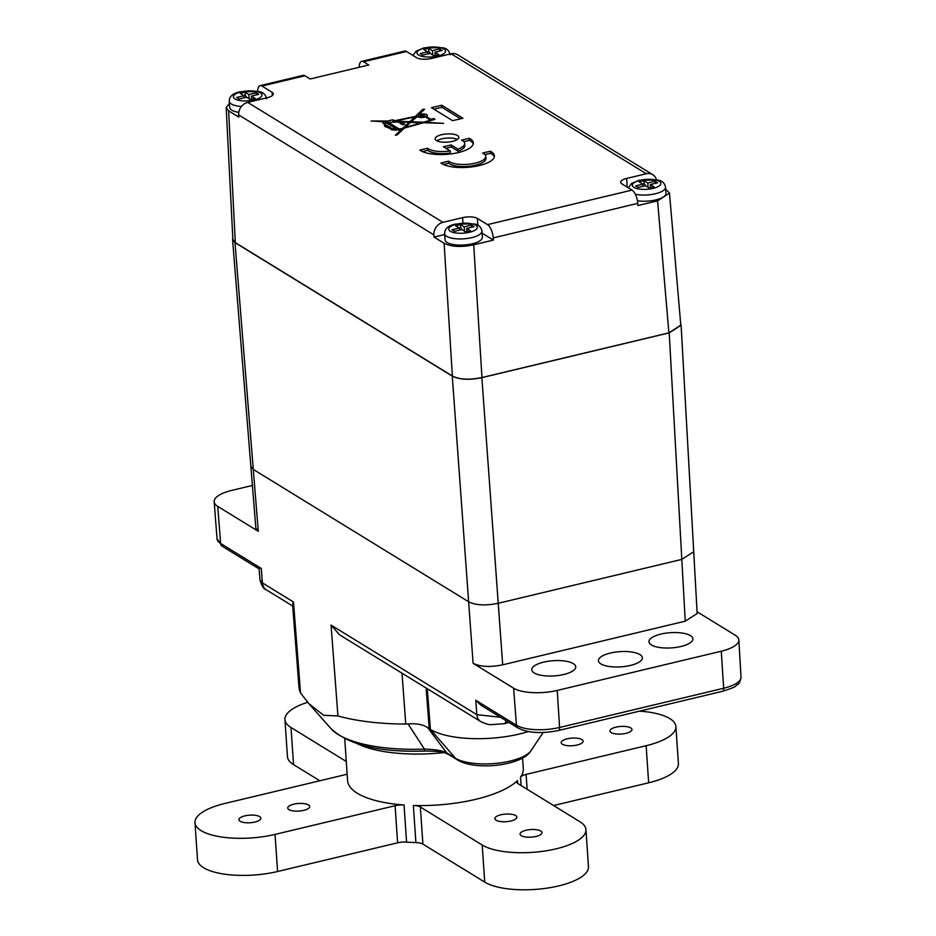 <?xml version="1.0" encoding="UTF-8"?>
<svg xmlns="http://www.w3.org/2000/svg" width="936" height="936" viewBox="0 0 936 936"><rect width="100%" height="100%" fill="white"/><g stroke="black" fill="none" stroke-linecap="round" stroke-linejoin="round"><path stroke-width="1.4" d="M681.104 325.213L697.156 613.525L685.257 621.176L681.817 559.4L693.716 551.749L681.817 559.4L498.233 603.287C485.69 605.849 475.827 605.335 468.632 601.766L253.282 469.427L250.86 466.292L253.282 469.427L234.994 242.611L452.275 376.132C459.459 379.7 469.322 380.215 481.865 377.653L669.205 332.865L681.104 325.225L680.683 323.856M232.795 238.107L232.561 239.476L234.994 242.611M509.032 722.498L503.942 723.715L491.096 724.651C489.072 724.85 485.644 723.844 480.823 721.633L339.686 634.9L331.051 625.096L337.943 715.946A130.186 45.057 -3.9 0 0 405.756 724.054L408.073 723.949L424.417 749.104A11.01 0.913 87.9 0 0 425.002 751.035C380.075 752.544 348.754 745.103 331.063 728.699A104.563 36.188 -3.9 0 0 424.417 749.104C435.334 749.42 442.751 750.66 446.659 752.837A11.01 9.29 121.6 0 0 448.496 754.393L457.294 759.798C474.961 771.124 522.674 765.742 531.075 750.567L543.149 732.514M292.828 603.053C292.851 607.616 293.073 607.265 293.494 602.012L300.526 692.944L308.763 703.568L323.61 715.291L337.943 715.946M232.561 239.476L255.844 528.15L258.277 531.297L217.76 506.399A32.444 11.232 -3.9 0 1 214.18 501.755A32.444 11.232 -3.9 0 1 231.719 490.405L252.404 485.456M722.662 691.259L558.616 730.478A4.399 1.802 -103.4 0 0 559.599 727.459L723.657 688.252A4.399 1.802 -103.4 0 1 722.662 691.259C740.013 685.678 734 686.299 737.51 684.579C739.077 684.146 740.247 681.642 741.019 677.079A32.105 11.115 176.1 0 1 723.657 688.252L721.282 651.222L557.224 690.429A32.444 11.232 -3.9 0 1 513.618 688.194L473.101 663.308L468.632 601.766L253.282 469.427L258.277 531.297M292.699 606.025L298.993 687.235A130.186 45.057 -3.9 0 0 300.526 692.944M697.063 611.758L735.24 635.228A32.444 11.232 -3.9 0 1 738.832 639.932A32.444 11.232 -3.9 0 1 721.282 651.222M558.616 730.478C541.663 733.871 528.138 733.063 518.053 728.032L481.057 705.299L475.78 700.257L516.45 725.26L513.618 688.194M630.466 665.426A22.019 7.617 -3.9 0 0 642.365 657.739A22.019 7.617 -3.9 0 0 610.342 653.059A22.019 7.617 -3.9 0 0 598.432 660.734A22.019 7.617 -3.9 0 0 630.466 665.426M685.257 621.176L502.69 664.817C490.148 667.38 480.285 666.877 473.101 663.308M681.01 646.472A22.019 7.617 -3.9 0 0 692.909 638.785A22.019 7.617 -3.9 0 0 660.875 634.105A22.019 7.617 -3.9 0 0 648.976 641.78A22.019 7.617 -3.9 0 0 681.01 646.472M563.823 674.482A22.019 7.617 -3.9 0 0 575.722 666.795A22.019 7.617 -3.9 0 0 543.699 662.115A22.019 7.617 -3.9 0 0 531.8 669.79A22.019 7.617 -3.9 0 0 563.823 674.482M669.205 332.865L681.817 559.4L498.233 603.287L481.865 377.653M452.275 376.132L468.632 601.766C475.827 605.335 485.69 605.849 498.233 603.287L502.69 664.817M293.494 602.012L262.443 582.929L261.273 568.444L259.459 567.906M528.325 731.566A66.339 22.967 176.1 0 1 430.396 729.413L455.469 758.242L446.659 752.837L427.74 727.705C422.932 724.464 416.368 723.212 408.073 723.949M426.161 688.042L429.191 728.676L427.74 727.705M427.272 688.72L430.396 729.413L429.191 728.676M668.901 332.853L657.587 200.854L669.486 193.12L680.788 325.12L668.901 332.853L481.97 377.536C469.427 380.098 459.564 379.595 452.369 376.015L235.299 242.623L232.865 239.405L226.184 107.64M482.11 233.169L493.389 240.096L473.71 244.799C461.179 247.361 451.316 246.858 444.12 243.29L433.988 237.054L444.694 234.503M665.695 189.154L669.486 193.12M657.587 200.854L637.919 205.546L637.755 203.358A11.01 4.516 76.6 0 0 632.034 190.09L621.902 183.865A11.01 3.814 176.1 0 1 620.685 182.286A11.01 3.814 176.1 0 1 626.64 178.437L627.225 187.141M363.531 61.764A11.01 4.516 -103.4 0 0 361.67 61.367L404.633 51.094A11.01 4.516 76.6 0 1 406.493 51.492L363.531 61.764L368.761 64.982L310.179 78.987L304.937 75.769L261.963 86.042L272.095 92.266A11.01 3.814 176.1 0 1 273.312 93.846A11.01 3.814 176.1 0 1 267.357 97.683L247.712 102.387A11.01 9.29 -58.4 0 0 238.633 114.894L238.762 117.094L228.63 110.857L226.196 107.64L229.425 103.334M247.712 102.387L442.927 222.347L462.583 217.655A11.01 3.814 176.1 0 1 477.383 218.416L477.851 225.307M442.927 222.347A11.01 9.29 121.6 0 0 433.859 234.866L433.988 237.054M261.963 86.042A11.01 4.516 -103.4 0 0 260.114 85.644A11.01 4.516 -103.4 0 0 257.599 91.26M361.67 61.367A11.01 4.516 -103.4 0 0 359.155 67.287M304.937 75.769A11.01 4.516 -103.4 0 0 303.077 75.371L260.114 85.644M423.271 116.286A1.93 0.667 -3.9 0 0 424.312 115.619A1.93 0.667 -3.9 0 0 421.516 115.21A1.93 0.667 -3.9 0 0 420.475 115.877A1.93 0.667 -3.9 0 0 423.271 116.286M400.725 128.642L399.192 129.051L388.393 122.417L398.759 121.914L402.503 124.804L404.843 124.242L401.17 121.984L409.219 122.253L403.1 127.986L400.76 129.074M422.077 122.674L405.23 127.401L410.658 122.3L422.113 123.131M430.771 120.124L423.599 122.183L411.208 121.774L417.503 116.392A5.008 1.732 -3.9 0 0 425.541 116.906L430.806 120.58M385.293 125.412A14.332 4.961 176.1 0 0 385.293 125.635L385.152 123.587A14.332 4.961 -3.9 0 1 385.152 123.353A2.258 0.784 -3.9 0 0 386.673 122.99L394.969 128.08L391.985 128.794L392.067 129.893M385.152 123.587A14.332 4.961 -3.9 0 0 386.732 125.646L390.686 127.448L389.68 127.694A66.222 22.92 -3.9 0 0 391.985 128.794M397.332 129.542A2.621 0.901 -3.9 0 1 393.974 129.437L396.279 128.887L397.414 129.94M385.889 126.36L387.27 126.032L389.341 127.308L387.96 127.635L385.889 126.36L385.936 127.039M409.781 121.727L394.969 121.048L414.823 116.93L409.781 121.727L409.863 123.049M406.493 51.492L416.614 57.716A11.01 3.814 176.1 0 0 431.414 58.477L451.058 53.773A11.01 9.29 -58.4 0 1 457.529 54.697L652.755 174.669A11.01 9.29 121.6 0 0 646.285 173.745L626.64 178.437M493.389 240.096L493.225 237.908A11.01 4.516 -103.4 0 0 487.504 224.628L477.383 218.416M490.324 151.234L482.625 153.071A19.27 6.669 -3.9 0 1 485.796 156.406A19.27 6.669 -3.9 0 1 470.317 164.046A19.27 6.669 -3.9 0 1 448.636 161.191L440.938 163.039A27.916 9.664 -3.9 0 0 472.458 166.83A27.916 9.664 -3.9 0 0 494.43 155.821A27.916 9.664 -3.9 0 0 490.324 151.234L490.464 153.293L484.918 154.615M450.216 150.953A19.27 6.669 -3.9 0 1 427.541 148.239L419.843 150.076A27.916 9.664 -3.9 0 0 451.363 153.867A27.916 9.664 -3.9 0 0 473.335 142.857A27.916 9.664 -3.9 0 0 469.228 138.271L461.53 140.107A19.27 6.669 -3.9 0 1 464.701 143.442A19.27 6.669 -3.9 0 1 457.915 149.105L451.117 144.928L443.407 146.765L450.216 150.953L450.356 153.013A19.27 6.669 176.1 0 1 427.682 150.298L422.393 151.562M399.695 129.367L402.421 128.63L395.343 135.275L397.32 134.784L404.422 128.08L423.552 122.721L443.652 123.388L425.038 122.23L435.065 119.328L433.766 118.533L430.771 119.258L426.383 116.555A5.008 1.732 -3.9 0 0 427.389 115.409A5.008 1.732 -3.9 0 0 424.137 114.016A5.008 1.732 -3.9 0 0 418.708 114.8L424.581 109.255L422.908 109.231L415.35 116.427L394.489 120.744L392.886 119.761L387.691 121.001L371.03 121.001L386.334 121.879A2.258 0.784 -3.9 0 0 383.935 121.949A2.258 0.784 -3.9 0 0 382.695 122.733A2.258 0.784 -3.9 0 0 384.064 123.353A14.894 5.16 -3.9 0 0 384.041 123.751A14.894 5.16 -3.9 0 0 385.69 125.904L384.532 126.173L388.639 127.939A96.104 33.263 -3.9 0 0 390.944 129.051L391.774 129.964L392.874 129.706A3.873 1.345 -3.9 0 0 397.835 129.847L400.631 129.94L399.695 129.367L399.754 130.151M452.615 120.686L462.899 118.228L441.745 105.23L431.461 107.687L452.615 120.686M441.57 134.726A11.887 4.107 -3.9 0 0 435.146 138.867A11.887 4.107 -3.9 0 0 452.427 141.406A11.887 4.107 -3.9 0 0 458.851 137.253A11.887 4.107 -3.9 0 0 441.57 134.726M494.348 156.862A27.916 9.664 -3.9 0 0 490.464 153.293M485.796 156.406L485.936 158.465A19.27 6.669 176.1 0 1 470.457 166.105A19.27 6.669 176.1 0 1 448.777 163.262L443.488 164.525M464.701 143.442L464.841 145.501A19.27 6.669 176.1 0 1 458.055 151.164L451.257 146.987L445.864 148.274M473.253 143.898A27.916 9.664 -3.9 0 0 469.369 140.33L463.823 141.652M385.176 123.856A2.258 0.784 -3.9 0 0 384.099 123.997M418.743 115.385L417.573 116.497M426.465 116.509A5.008 1.732 -3.9 0 0 424.347 116.087M420.498 116.345A5.008 1.732 -3.9 0 0 418.848 116.86L418.708 114.8M402.527 124.792L401.31 124.043L401.17 121.984M395.87 128.992L394.992 128.443M401.275 123.505L400.339 123.482M460.594 118.778L441.886 107.289L433.918 109.196M448.636 161.191L448.777 163.262M427.541 148.239L427.682 150.298M451.117 144.928L451.257 146.987M457.915 149.105L458.055 151.164M469.228 138.271L469.369 140.33M399.192 129.051L399.274 130.268M403.1 127.986L403.194 129.238M409.219 122.253L409.313 123.575M398.759 121.914L398.795 122.534M388.393 122.417L388.51 124.114M402.421 128.63L402.515 129.882M385.69 125.904L385.761 126.933M384.064 123.353L384.111 124.149M386.334 121.879L386.416 123.084M387.188 121.68L387.305 123.376M387.878 122.101L387.995 123.798M392.886 119.761L393.026 121.75M394.489 120.744L394.559 121.774M415.35 116.427L415.444 117.807M422.908 109.231L423.013 110.74M426.383 116.555L426.442 117.468M430.771 119.258L430.864 120.557M433.766 118.533L433.848 119.621M394.969 128.08L395.039 129.191M387.469 125.471L387.516 126.184M389.68 127.694L389.727 128.478M393.974 129.437L394.009 130.022M441.745 105.23L441.886 107.289M389.341 127.308L389.411 128.326M414.823 116.93L414.917 118.299M394.969 121.048L395.027 121.785M656.417 179.689A11.01 9.29 121.6 0 0 652.755 174.669M457.388 139.429A11.887 4.107 -3.9 0 0 441.85 138.844A11.887 4.107 -3.9 0 0 436.89 140.821M517.514 780.589A11.01 3.814 176.1 0 0 516.801 782.087A11.01 3.814 176.1 0 0 518.017 783.666L579.864 821.679A55.037 19.048 176.1 0 1 585.948 829.6L588.475 866.701A55.037 19.048 176.1 0 1 547.139 888.124A55.037 19.048 176.1 0 1 484.743 882.11L422.896 844.108A11.01 3.814 -3.9 0 0 415.888 842.575L413.361 805.486A88.066 30.479 -3.9 0 0 475.687 799.332A88.066 30.479 -3.9 0 0 517.514 780.589L517.713 783.467M585.948 829.6A55.037 19.048 176.1 0 1 544.612 851.035A55.037 19.048 176.1 0 1 482.204 845.021L420.358 807.019A11.01 3.814 176.1 0 0 413.361 805.486M515.642 815.548A11.01 3.814 176.1 0 1 516.859 817.14A11.01 3.814 176.1 0 1 508.587 821.422A11.01 3.814 176.1 0 1 496.115 820.217A11.01 3.814 176.1 0 1 494.898 818.637A11.01 3.814 176.1 0 1 503.159 814.355A11.01 3.814 176.1 0 1 515.642 815.548M540.797 831.016A11.01 3.814 176.1 0 1 542.014 832.595A11.01 3.814 176.1 0 1 533.754 836.889A11.01 3.814 176.1 0 1 521.27 835.684A11.01 3.814 176.1 0 1 520.053 834.093A11.01 3.814 176.1 0 1 528.325 829.811A11.01 3.814 176.1 0 1 540.797 831.016M344.729 738.703L347.584 780.589A88.066 30.479 -3.9 0 0 404.048 805.007L406.575 842.107A11.01 3.814 -3.9 0 0 397.613 842.809L277.582 871.51A55.037 19.048 176.1 0 1 197.519 859.786L194.981 822.697A55.037 19.048 176.1 0 1 224.734 803.497L344.776 774.797A11.01 3.814 176.1 0 0 347.139 774.084M194.981 822.697A55.037 19.048 176.1 0 0 275.055 834.409L395.086 805.72A11.01 3.814 176.1 0 1 404.048 805.007M293.693 804.188A11.01 3.814 176.1 0 1 309.711 806.528A11.01 3.814 176.1 0 1 303.755 810.377A11.01 3.814 176.1 0 1 287.738 808.025A11.01 3.814 176.1 0 1 293.693 804.188M244.869 815.864A11.01 3.814 176.1 0 1 260.875 818.204A11.01 3.814 176.1 0 1 254.931 822.042A11.01 3.814 176.1 0 1 238.914 819.702A11.01 3.814 176.1 0 1 244.869 815.864M521.071 785.55L520.498 777.172A88.066 30.479 -3.9 0 0 523.294 768.608L522.569 757.996M639.393 711.161A55.037 19.048 176.1 0 1 675.886 726.511A55.037 19.048 176.1 0 1 646.132 745.711L526.102 774.4A11.01 3.814 176.1 0 0 520.498 777.172M567.122 738.832A11.01 3.814 176.1 0 1 583.128 741.172A11.01 3.814 176.1 0 1 577.184 745.009A11.01 3.814 176.1 0 1 561.167 742.669A11.01 3.814 176.1 0 1 567.122 738.832M615.947 727.155A11.01 3.814 176.1 0 1 631.964 729.507A11.01 3.814 176.1 0 1 626.008 733.344A11.01 3.814 176.1 0 1 609.991 731.004A11.01 3.814 176.1 0 1 615.947 727.155M346.273 761.483L291.014 727.529A55.037 19.048 176.1 0 1 284.93 719.597A55.037 19.048 176.1 0 1 307.675 702.316M415.888 842.575A88.066 30.479 176.1 0 1 406.575 842.107M675.886 726.511L678.413 763.6A55.037 19.048 176.1 0 1 648.66 782.8L553.585 805.533M319.82 780.764L293.541 764.618A55.037 19.048 176.1 0 1 287.457 756.686L284.93 719.597M443.933 752.614A88.066 30.479 176.1 0 1 357.529 743.804M454.51 231.344L461.834 229.589L465.613 231.906L470.492 230.747L466.725 228.419L474.037 226.676L471.522 225.131L464.197 226.875L460.43 224.558L455.551 225.728L459.319 228.045L451.994 229.8L454.51 231.344M445.056 239.815A18.708 6.482 -3.9 0 0 472.27 243.793A18.708 6.482 176.1 0 0 482.391 237.264L481.97 231.087A18.708 6.482 176.1 0 1 471.849 237.615A18.708 6.482 176.1 0 1 444.635 233.626L445.056 239.815M466.935 231.59L466.725 228.419M459.459 230.162L459.319 228.045M471.674 227.237L471.522 225.131M465.449 231.812L466.912 231.297M464.502 231.227L464.197 226.875M460.43 224.558L460.641 227.647L462.419 229.94M459.225 227.986L460.641 227.647M638.095 187.457L645.419 185.702L649.198 188.031L654.077 186.861L650.309 184.544L657.634 182.789L655.118 181.245L647.794 182.988L644.015 180.671L639.136 181.841L642.903 184.158L635.579 185.913L638.095 187.457M637.416 200.749A18.708 6.482 -3.9 0 0 655.867 199.906A18.708 6.482 176.1 0 0 665.976 193.378L665.554 187.2A18.708 6.482 176.1 0 1 655.446 193.729A18.708 6.482 176.1 0 1 635.322 194.255M650.52 187.715L650.309 184.544M643.055 186.276L642.903 184.158M655.258 183.351L655.118 181.245M649.046 187.925L650.497 187.422M648.086 187.34L647.794 182.988M644.015 180.671L644.225 183.76L646.004 186.065M642.81 184.099L644.225 183.76M422.744 55.119L430.069 53.375L433.848 55.692L438.727 54.522L434.959 52.205L442.283 50.45L439.768 48.906L432.444 50.661L428.665 48.344L423.786 49.503L427.553 51.831L420.229 53.574L422.744 55.119M435.17 55.376L434.959 52.205M427.705 53.937L427.553 51.831M439.908 51.024L439.768 48.906M433.696 55.598L435.158 55.084M432.736 55.013L432.444 50.661M428.665 48.344L428.875 51.433L430.654 53.726M427.459 51.772L428.875 51.433M239.16 99.005L246.484 97.262L250.263 99.579L255.142 98.409L251.374 96.092L258.699 94.337L256.183 92.793L248.859 94.548L245.08 92.219L240.201 93.389L243.968 95.706L236.644 97.461L239.16 99.005M241.429 106.493A18.708 6.482 176.1 0 1 229.285 101.299L229.706 107.476A18.708 6.482 -3.9 0 0 238.785 112.343M251.585 99.263L251.374 96.092M244.12 97.824L243.968 95.706M256.324 94.91L256.183 92.793M250.111 99.485L251.562 98.97M249.151 98.888L248.859 94.548M245.08 92.219L245.29 95.32L247.069 97.613M243.875 95.659L245.29 95.32M480.823 721.633A11.01 9.29 -58.4 0 1 476.822 714.671L331.051 625.096M261.273 568.444L220.603 543.453L217.76 506.399M500.538 717.268L476.822 714.671L475.78 700.257M402.012 673.206L405.756 724.054M503.942 723.715A11.01 4.516 -103.4 0 0 506.119 720.708M518.053 728.032A4.399 3.721 -58.4 0 1 516.45 725.26A32.105 11.115 176.1 0 0 559.599 727.459L557.224 690.429M259.19 568.971L222.195 546.238A4.399 3.721 -58.4 0 1 220.603 543.453A32.105 11.115 176.1 0 1 217.047 538.867L214.18 501.755M292.851 606.118L266.432 589.891A11.01 9.29 -58.4 0 1 262.443 582.929L260.009 579.829L259.132 568.924M457.294 759.798A11.01 9.29 121.6 0 1 455.469 758.242A40.716 14.087 -3.9 0 0 496.408 763.343A40.716 14.087 -3.9 0 0 531.075 750.567M462.583 217.655L462.946 223.002M238.633 114.894L433.859 234.866M452.369 376.015L444.12 243.29M235.299 242.623L228.63 110.857M272.095 92.266L272.317 95.589M646.285 173.745L451.058 53.773M487.504 224.628L632.034 190.09M493.225 237.908L637.755 203.358M481.97 377.536L473.71 244.799M646.132 745.711L648.66 782.8M527.12 789.259L526.102 774.4M482.204 845.021L484.743 882.11M422.896 844.108L420.358 807.019M395.086 805.72L397.613 842.809M275.055 834.409L277.582 871.51M291.014 727.529L293.541 764.618M469.556 232.257A14.309 4.949 176.1 0 1 450.321 231.274A14.309 4.949 176.1 0 1 456.475 224.219A14.309 4.949 176.1 0 1 475.71 225.202A14.309 4.949 176.1 0 1 469.556 232.257M653.152 188.37A14.309 4.949 176.1 0 1 633.906 187.387A14.309 4.949 176.1 0 1 640.06 180.332A14.309 4.949 176.1 0 1 659.307 181.315A14.309 4.949 176.1 0 1 653.152 188.37M437.802 56.031A14.309 4.949 176.1 0 1 418.567 55.048A14.309 4.949 176.1 0 1 424.722 47.993A14.309 4.949 176.1 0 1 443.956 48.988A14.309 4.949 176.1 0 1 437.802 56.031M254.218 99.918A14.309 4.949 176.1 0 1 234.971 98.935A14.309 4.949 176.1 0 1 241.125 91.88A14.309 4.949 176.1 0 1 260.36 92.863A14.309 4.949 176.1 0 1 254.218 99.918M222.195 546.238L217.047 538.867M266.432 589.891C263.706 589.189 261.565 585.831 260.009 579.782M741.019 677.079L738.832 639.932M331.063 728.699L308.763 703.568M425.002 751.035C436.492 751.198 443.137 751.83 444.951 752.907L448.496 754.393M424.417 117.211L424.312 115.619M420.58 117.48L420.475 115.877M481.97 231.087C481.034 226.945 478.553 224.581 474.529 223.985L455.738 224.055C448.297 225.529 444.6 228.712 444.635 233.626M665.554 187.2C664.618 183.058 662.138 180.695 658.113 180.098L639.323 180.168L631.484 183.491L628.384 187.844M450.204 54.861C449.268 50.731 446.788 48.356 442.763 47.771L423.973 47.841L416.134 51.152L413.033 55.517M266.62 98.748C265.684 94.606 263.203 92.243 259.178 91.646L240.388 91.716C232.959 93.191 229.25 96.385 229.285 101.299"/></g></svg>
